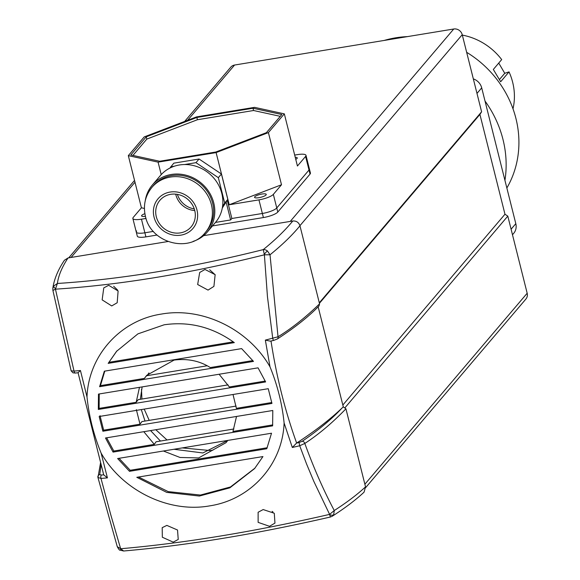 <?xml version="1.0" encoding="UTF-8"?>
<svg xmlns="http://www.w3.org/2000/svg" width="580" height="580" viewBox="0 0 580 580"><rect width="100%" height="100%" fill="white"/><g stroke="black" fill="none" stroke-linecap="round" stroke-linejoin="round"><path stroke-width="0.87" d="M55.433 288.651A6.119 1.667 -147.7 0 1 53.65 286.078L57.384 283.468L55.448 289.166C119.676 285.026 189.326 273.579 264.393 254.808L263.262 249.61A6.119 5.017 51 0 1 267.409 250.93L270.019 254.78C282.315 244.832 292.291 235.175 299.962 225.801C298.751 222.365 296.358 220.762 292.784 220.994C285.23 230.253 275.391 239.786 263.262 249.61C189.298 268.105 120.676 279.393 57.384 283.468C58.42 275.696 61.966 267.192 68.027 257.955L167.946 241.519M52.947 290.471L55.448 289.166L74.03 371.099A2.45 1.319 85 0 0 75.509 373.049L73.022 372.853L71.144 370.867L52.896 290.392L52.823 288.318L53.65 286.078M120.865 549.13A6.119 0.45 121.5 0 1 119.929 550.115L123.649 551L120.647 548.745L110.78 514.801L100.993 478.435L97.933 477.463L117.276 546.693L120.647 548.745C184.498 543.177 254.149 531.722 329.599 514.387L329.701 514.793A6.119 3.11 31.4 0 0 333.681 514.779L332.311 516.2C345.114 507.978 355.692 499.974 364.051 492.181L365.531 486.852C357.418 494.435 346.992 502.331 334.261 510.53L329.599 514.387L313.838 481.407L306.537 463.899L299.708 445.759L299.062 442.533L296.648 443.055C314.839 431.165 329.861 419.601 341.707 408.363L343.287 406.863L318.159 306.813M111.722 305.935L102.145 299.875L103.776 287.883L108.685 285.309L118.11 290.979L117.189 302.745L111.722 305.935M113.694 286.274L117.617 290.08M208.046 290.094L197.664 284.519L199.687 272.484L205.001 269.468L215.144 274.652L213.918 286.382L208.046 290.094M209.663 269.765L215.216 274.811M164.169 324.793C189.268 321.161 212.657 327.098 234.32 342.62L108.177 363.37L116.551 351.328L137.917 333.863L164.169 324.793M269.512 526.299L258.129 522.362L258.122 512.256L263.168 509.559L274.289 513.264L274.956 523.102L269.512 526.299M272.121 511.372L273.028 512.046M173.195 542.14L162.335 537.232L162.204 527.655L166.851 525.4L177.531 530.018L178.234 539.465L173.195 542.14M233.921 428.975L156.078 441.772L154.316 444.374L143.797 431.694M236.118 406.08L141.919 421.573L140.005 424.19L136.358 409.668M228.056 384.873L138.214 399.649L136.184 402.288L139.475 387.346M207.176 365.777L146.581 375.738L144.355 378.414L146.747 375.325L174.094 360.086C187.55 358.36 199.629 360.854 210.308 367.568L252.837 360.579M148.944 372.925L147.11 375.651M142.136 386.903L140.338 399.301M141.303 409.574L145.014 421.058M150.575 430.585L160.457 441.054M173.971 449.268L202.884 452.958L227.722 440.43M227.81 440.416L226.012 442.685L198.664 457.924L180.039 457.475L163.386 451.008M141.491 389.426L141.911 399.04M144.195 409.103L149.212 420.37M155.817 429.722L167.025 439.974M182.229 447.912L210.605 450.587L212.94 450.145M203.638 235.654L292.784 220.994M365.531 486.852L345.926 408.813L343.287 406.863M52.91 290.305L52.823 288.318C54.15 279.147 58.029 269.78 64.453 260.224L68.027 257.955M299.962 225.801L319.558 303.84L319.051 305.899C308.785 316.535 294.879 327.57 277.312 339.003L273.39 340.511L272.745 338.423L267.46 296.757L264.393 254.808L270.019 254.78L278.023 336.784C291.957 328.186 305.805 317.202 319.558 303.84M270.998 340.946C276.522 376.899 285.07 410.937 296.648 443.055M103.697 474.781L78.046 372.672M345.926 408.813C332.289 422.943 318.579 434.485 304.812 443.446C313.562 467.56 323.379 489.919 334.261 510.53L333.681 514.779M71.137 370.801L74.03 371.099L80.446 370.519L87.007 396.945C88.472 355.576 120.35 320.196 161.385 314.077C202.275 306.74 248.472 329.027 270.012 366.857L265.35 340.112L278.023 336.784A2.45 1.965 56.9 0 1 277.312 339.003M265.35 340.112L270.425 341.192L273.412 340.431M270.012 366.857C277.457 385.127 282.156 403.839 284.106 422.987L292.32 447.477L296.532 443.127M80.446 370.519L78.061 372.723L103.704 474.824L107.416 477.884L101.109 453.082C93.663 434.804 88.965 416.099 87.007 396.945M75.871 372.918A2.45 1.319 85 0 1 75.509 373.049L78.061 372.723M117.189 546.222L117.276 546.693C118.748 549.354 119.632 550.5 119.929 550.115M329.701 514.793L330.382 517.012L332.311 516.2M341.707 408.363C331.89 418.956 318.717 429.939 302.187 441.315A2.45 1.958 -124.5 0 1 304.812 443.446L299.708 445.759L292.32 447.477M136.793 477.311L262.943 456.569L254.569 468.604L229.847 487.838L199.382 496.045L166.699 492.376L136.793 477.311M272.629 425.858L113.064 452.096L105.487 437.994L272.796 410.488L272.629 425.858M98.491 394.081L258.056 367.843L265.625 381.937L98.317 409.451L98.491 394.081M104.342 371.185L241.628 348.616L253.482 361.405L99.593 386.708L104.342 371.185M271.947 403.434L102.877 431.237L99.173 416.505L268.243 388.701L271.947 403.434M266.778 448.746L129.492 471.322L117.638 458.534L271.52 433.224L266.778 448.746M101.109 453.082C122.416 490.702 168.831 513.22 209.561 505.89C250.756 499.735 282.54 464.602 284.106 422.987M107.416 477.884L100.993 478.435A2.45 1.319 85.3 0 1 101.514 475.02L99.724 474.607A2.45 2.363 179.3 0 0 97.86 476.934L97.86 476.934A2.45 2.363 179.3 0 0 97.933 477.463M138.533 477.028L168.178 491.608L200.426 495.059L230.477 486.961L254.982 468.118M106.647 437.806L113.818 451.03L113.064 452.096M272.723 424.901L232.957 431.44L236.524 416.447M154.316 444.374L113.818 451.03M99.231 393.965L99.129 408.385L98.317 409.451M265.248 381.067L229.346 386.969L219.11 374.252M136.184 402.288L99.129 408.385M104.784 371.113L100.434 385.635L99.593 386.708M144.355 378.414L100.434 385.635M116.95 350.864L108.177 363.37M233.276 341.859L109.062 362.282M100.006 415.65L103.66 430.172L102.877 431.237M271.795 402.52L236.393 408.342L233.022 394.494M140.005 424.19L103.66 430.172M119.031 458.301L130.21 470.271L129.492 471.322M267.199 447.745L130.21 470.271M512.995 108.815A60.284 55.325 -139.6 0 0 509.037 71.891L504.752 73.29L498.735 63.068M462.34 35.105A60.284 55.325 -139.6 0 1 501.693 59.595L493.326 69.441L500.671 81.744L509.037 71.891M499.554 79.409L504.752 73.29M384.272 40.426A102.479 94.047 40.4 0 1 407.435 36.612M466.661 52.316A102.479 94.047 40.4 0 1 515.917 118.414A102.479 94.047 40.4 0 1 506.855 188.007M485.01 101.029A108.503 99.579 40.4 0 1 502.962 139.374A108.503 99.579 40.4 0 1 504.934 180.351M473.331 78.887A12.057 11.063 40.4 0 1 481.704 87.863L476.985 93.416M511.096 229.216L515.808 223.662L481.704 87.863M515.808 223.662A12.057 11.063 40.4 0 1 513.699 233.327L512.488 234.755M184.657 121.438L230.775 67.157A7.236 6.641 40.4 0 1 234.581 65.04L187.623 120.299M319.297 302.803L481.603 111.802L462.231 34.691A7.236 6.641 40.4 0 0 453.748 29L234.581 65.04M481.603 111.802L479.914 114.441L319.428 303.304M479.914 114.441L504.977 214.23L342.831 405.043M504.977 214.23L507.804 216.123L345.158 407.537M507.804 216.123L527.176 293.233A7.236 6.641 40.4 0 1 525.908 299.034L365.668 487.606M136.677 231.007A12.057 2.943 -14.1 0 0 136.278 232.087L137.308 236.169A12.057 2.943 -14.1 0 0 145.899 236.879L157.057 235.045M136.278 232.087A12.057 2.943 -14.1 0 0 144.877 232.798L153.374 231.398L144.877 232.798A12.057 2.943 165.9 0 1 136.278 232.087L132.863 218.479A12.057 2.943 -14.1 0 0 141.455 219.189L146.029 218.435M212.512 225.924L263.392 217.558A12.057 2.943 -14.1 0 0 277.791 212.055L310.032 174.109A12.057 2.943 -14.1 0 0 310.43 173.028L309.401 168.947A12.057 2.943 165.9 0 1 309.01 170.027A12.057 2.943 -14.1 0 0 309.401 168.947L305.986 155.338A12.057 2.943 -14.1 0 0 297.395 154.628L294.683 155.07M193.118 241.381A36.17 33.191 -139.6 0 0 207.423 231.913L215.477 222.43L230.623 219.95L231.862 218.493L262.363 213.476A12.057 2.943 -14.1 0 0 276.762 207.974L309.01 170.027L310.032 174.109M295.757 159.369A6.025 1.472 -14.1 0 0 297.062 158.449A6.025 1.472 -14.1 0 0 297.257 157.905A6.025 1.472 -14.1 0 0 295.249 157.332M254.758 196.794A6.025 1.472 -14.1 0 0 254.562 197.331A6.025 1.472 -14.1 0 0 259.804 197.512A6.025 1.472 -14.1 0 0 266.06 194.931A6.025 1.472 -14.1 0 0 266.256 194.394A6.025 1.472 -14.1 0 0 261.014 194.213A6.025 1.472 -14.1 0 0 254.758 196.794M144.884 213.679A6.025 1.472 -14.1 0 0 141.788 215.368A6.025 1.472 -14.1 0 0 141.593 215.905A6.025 1.472 -14.1 0 0 145.435 216.333M175.711 194.155A19.894 18.255 -139.6 0 0 194.749 210.562M177.4 194.387A19.894 18.255 -139.6 0 0 194.271 208.909M216.115 152.598L268.402 132.595L284.33 113.854L254.555 107.351L196.533 116.892L144.239 136.894L128.318 155.636L158.086 162.139L216.115 152.598L229.216 204.762L258.948 199.868A12.057 2.943 -14.1 0 0 273.347 194.365L276.762 207.974L309.01 170.027L305.587 156.419A12.057 2.943 -14.1 0 0 305.986 155.338M277.791 212.055L276.762 207.974A12.057 2.943 165.9 0 1 262.363 213.476L263.392 217.558M227.273 200.216L231.862 218.493L262.363 213.476L258.948 199.868M158.086 162.139L161.218 174.616M284.33 113.854L297.431 166.018L305.587 156.419M273.347 194.365L281.503 184.759L229.216 204.762M128.318 155.636L141.418 207.792L133.262 217.399A12.057 2.943 -14.1 0 0 132.863 218.479M141.418 207.792L144.427 208.452M268.402 132.595L281.503 184.759M281.815 114.528L253.003 108.235L196.845 117.472L146.247 136.822L130.834 154.962L159.645 161.254L215.796 152.018L266.401 132.668L281.815 114.528M230.623 219.95L226.12 202.014M280.278 116.341L253.569 110.504L197.417 119.734L146.812 139.091L132.936 155.418M196.845 117.472L197.417 119.734M146.247 136.822L146.812 139.091M253.003 108.235L253.569 110.504M156.31 216.761A20.496 18.806 -139.6 0 0 171.434 232.312A20.496 18.806 -139.6 0 0 191.132 226.874A20.496 18.806 -139.6 0 0 194.72 210.446A20.496 18.806 -139.6 0 0 179.597 194.894A20.496 18.806 -139.6 0 0 159.899 200.332A20.496 18.806 -139.6 0 0 156.31 216.761M205.262 232.594L206.502 231.137A34.967 32.088 -139.6 0 0 212.621 203.109A34.967 32.088 -139.6 0 0 186.825 176.588A34.967 32.088 -139.6 0 0 153.214 185.854L151.975 187.318C145.131 195.837 142.956 205.545 145.457 216.42C150.727 242.795 188.862 253.677 205.262 232.594A34.967 32.088 -139.6 0 0 211.381 204.566A34.967 32.088 -139.6 0 0 185.585 178.046A34.967 32.088 -139.6 0 0 151.975 187.318M207.423 231.913A36.17 33.191 -139.6 0 0 213.752 202.92A36.17 33.191 -139.6 0 0 187.064 175.486A36.17 33.191 -139.6 0 0 152.293 185.078A36.17 33.191 -139.6 0 0 145.261 200.716M215.477 222.43A36.17 33.191 -139.6 0 0 221.806 193.437A36.17 33.191 -139.6 0 0 195.126 165.996A36.17 33.191 -139.6 0 0 160.356 175.588L152.293 185.078M222.575 206.357L224.707 203.029L218.334 177.661L221.437 174.014L199.063 159.014L173.797 163.168L169.889 168.084M218.334 177.661L195.96 162.668L199.063 159.014M195.96 162.668L184.571 164.539M174.37 166.213L170.694 166.822M222.321 207.952L227.81 199.375L221.437 174.014M224.707 203.029L227.81 199.375M264.27 254.308A6.119 0.993 -52.6 0 1 267.409 250.93M302.187 441.315L299.062 442.533M99.724 474.607L101.123 464.689M103.704 474.839L101.514 475.02M134.995 182.229L71.079 257.447M453.748 29L290.246 221.408M462.231 34.691L299.933 225.692M527.176 293.233L364.871 484.235M141.455 219.189L145.899 236.879M196.982 210.076A22.91 21.025 -139.6 0 0 170.107 192.06A22.91 21.025 -139.6 0 0 154.048 217.13A22.91 21.025 -139.6 0 0 180.931 235.146A22.91 21.025 -139.6 0 0 196.982 210.076M71.144 370.867L52.896 290.392M100.587 462.579L97.947 477.587M123.649 551C186.89 545.483 255.802 534.151 330.382 517.012M134.538 180.409L68.752 257.832"/></g></svg>
